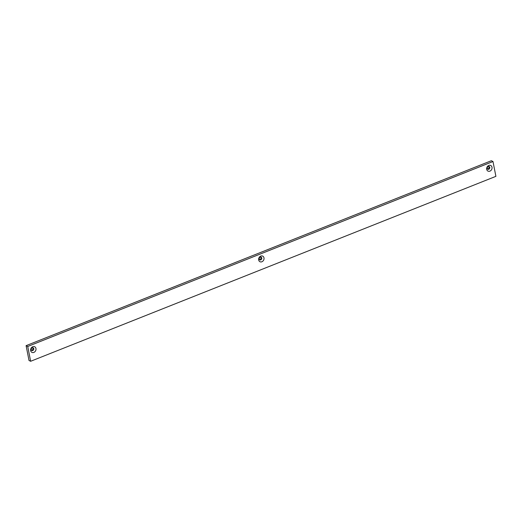<?xml version="1.0" encoding="UTF-8"?>
<svg xmlns="http://www.w3.org/2000/svg" width="522" height="522" viewBox="0 0 522 522"><rect width="100%" height="100%" fill="white"/><g stroke="black" fill="none" stroke-linecap="round" stroke-linejoin="round"><path stroke-width="0.78" d="M260.726 257.078A1.494 1.24 -63.7 0 1 259.493 259.578M488.749 166.446A1.494 1.24 -63.7 0 1 487.515 168.939M32.697 347.717A1.494 1.24 -63.7 0 1 31.47 350.216M492.99 161.526L491.359 160.717L26.1 345.655L29.01 360.474L30.641 361.283L495.9 176.345L492.99 161.526L27.731 346.464L30.641 361.283M31.222 349.668A1.494 1.24 -63.7 0 1 33.154 347.828A1.494 1.24 -63.7 0 1 31.829 350.51A1.494 1.24 -63.7 0 1 31.222 349.668M30.661 350.621A3.125 2.597 -63.7 0 1 34.152 346.582A3.125 2.597 -63.7 0 1 35.118 351.502A3.125 2.597 -63.7 0 1 30.661 350.621M258.684 259.982A3.125 2.597 -63.7 0 1 262.175 255.943A3.125 2.597 -63.7 0 1 263.14 260.863A3.125 2.597 -63.7 0 1 258.684 259.982M486.706 169.35A3.125 2.597 -63.7 0 1 490.197 165.311A3.125 2.597 -63.7 0 1 491.163 170.231A3.125 2.597 -63.7 0 1 486.706 169.35M27.731 346.464L26.1 345.655M487.274 168.397A1.494 1.24 -63.7 0 1 489.199 166.551A1.494 1.24 -63.7 0 1 487.881 169.232A1.494 1.24 -63.7 0 1 487.274 168.397M259.251 259.036A1.494 1.24 -63.7 0 1 261.176 257.189A1.494 1.24 -63.7 0 1 259.852 259.871A1.494 1.24 -63.7 0 1 259.251 259.036"/></g></svg>
